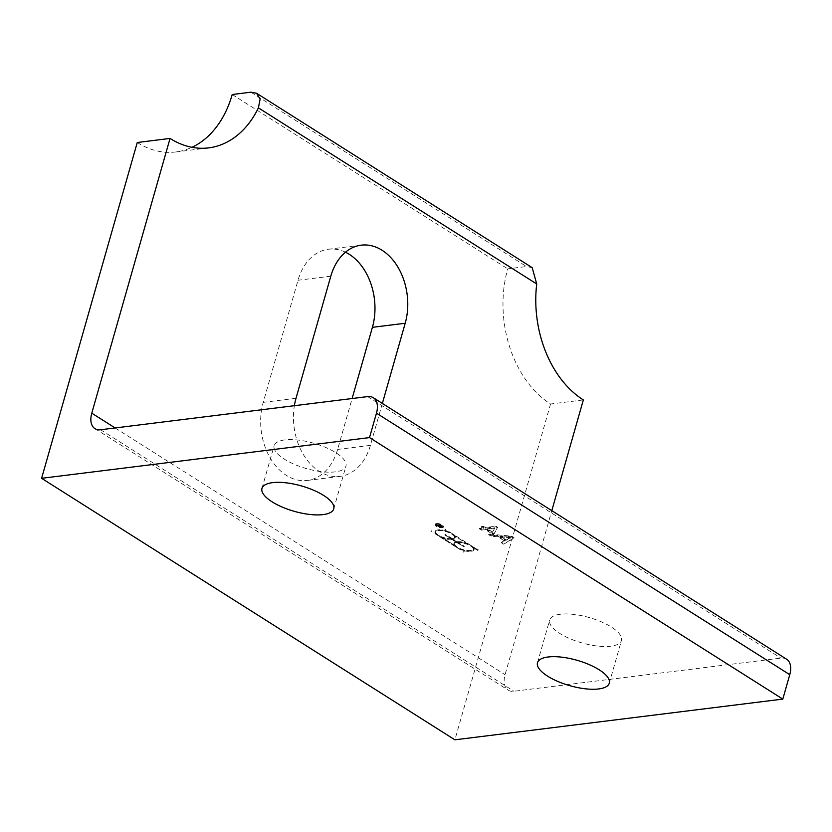 <?xml version="1.0" encoding="UTF-8"?>
<svg xmlns="http://www.w3.org/2000/svg" width="832" height="832" viewBox="0 0 832 832"><rect width="100%" height="100%" fill="white"/><g stroke="black" fill="none" stroke-linecap="round" stroke-linejoin="round"><path stroke-width="0.62" stroke-dasharray="4.16 3.12" d="M500.313 536.973L511.077 537.763L505.773 540.426L500.313 536.973L500.479 536.359L511.243 537.15L511.077 537.763M511.243 537.15L508.81 538.71M508.976 538.096L505.773 540.426M505.95 539.812L500.479 536.359M503.682 544.19L501.426 542.766L504.618 541.029L497.879 536.765L491.057 536.203L488.634 534.674L511.597 536.796L513.895 538.252L503.682 544.19L514.072 537.638L511.774 536.182L488.81 534.061L491.234 535.6L498.056 536.162L504.795 540.426L501.602 542.152L503.849 543.577M501.602 542.152L501.426 542.766M504.795 540.426L504.618 541.029M498.056 536.162L497.879 536.765M491.234 535.6L491.057 536.203M488.81 534.061L488.634 534.674M511.774 536.182L511.597 536.796M514.072 537.638L513.895 538.252M494.593 528.476L492.232 532.574L487.198 529.391L494.593 528.476L494.77 527.862L492.232 532.574M492.398 531.97L487.365 528.778L487.198 529.391M487.365 528.778L494.77 527.862M481.416 530.109L479.45 528.861L483.371 528.372L481.208 526.999L483.049 526.77L485.222 528.143L495.841 526.822L497.463 527.842L494.166 533.801L492.315 534.03L485.347 529.62L481.416 530.109L481.593 529.495L485.514 529.006L492.492 533.416L494.333 533.187L497.63 527.238L496.018 526.209L485.399 527.53L483.226 526.157L481.374 526.386L483.548 527.758L479.617 528.247L481.593 529.495M479.617 528.247L479.45 528.861M483.548 527.758L483.371 528.372M481.374 526.386L481.208 526.999M483.226 526.157L483.049 526.77M485.399 527.53L485.222 528.143M496.018 526.209L495.841 526.822M497.63 527.238L497.463 527.842M494.333 533.187L494.166 533.801M492.492 533.416L492.315 534.03M485.514 529.006L485.347 529.62M786.594 659.214A20.363 12.199 -57.7 0 0 780.926 658.102L513.916 691.257A20.363 12.199 122.3 0 1 508.248 690.144A20.363 12.199 122.3 0 1 505.076 674.69L551.803 510.65M284.783 439.91A37.326 13.198 -164.1 0 0 274.144 445.661A37.326 13.198 -164.1 0 0 294.414 464.339A37.326 13.198 -164.1 0 0 335.296 471.869A37.326 13.198 -164.1 0 0 345.935 466.118A37.326 13.198 -164.1 0 0 325.666 447.439A37.326 13.198 -164.1 0 0 284.783 439.91M560.31 614.245A37.326 13.198 -164.1 0 0 549.671 619.996A37.326 13.198 -164.1 0 0 569.941 638.674A37.326 13.198 -164.1 0 0 610.823 646.204A37.326 13.198 -164.1 0 0 621.462 640.453A37.326 13.198 -164.1 0 0 601.193 621.774A37.326 13.198 -164.1 0 0 560.31 614.245M436.582 523.546A4.243 1.498 -164.1 0 0 435.375 524.202A4.243 1.498 -164.1 0 0 439.046 526.812A4.243 1.498 -164.1 0 0 443.529 526.531A4.243 1.498 -164.1 0 0 441.23 524.41A4.243 1.498 -164.1 0 0 436.582 523.546M477.745 549.765L449.53 531.918A10.514 3.713 -164.1 0 0 435.126 531.461A10.514 3.713 -164.1 0 0 435.947 533.603L459.763 548.683A10.514 3.713 -164.1 0 0 474.167 549.13A10.514 3.713 -164.1 0 0 473.356 546.988L477.745 549.765L477.568 550.378L473.179 547.602A10.514 3.713 15.9 0 1 474.001 549.744A10.514 3.713 15.9 0 1 459.597 549.286L435.77 534.217A10.514 3.713 15.9 0 1 434.949 532.074A10.514 3.713 15.9 0 1 449.363 532.532L477.568 550.378M464.121 546.832L457.454 542.62A9.849 3.484 15.9 0 1 468.146 544.7A9.849 3.484 15.9 0 1 473.356 549.557A9.849 3.484 15.9 0 1 462.935 550.212A9.849 3.484 15.9 0 1 454.418 544.17A9.849 3.484 15.9 0 1 456.997 542.682L464.121 546.832L464.287 546.218L457.631 542.006L457.454 542.62M457.631 542.006A9.849 3.484 15.9 0 1 468.322 544.086A9.849 3.484 15.9 0 1 473.522 548.954A9.849 3.484 15.9 0 1 463.102 549.598A9.849 3.484 15.9 0 1 454.594 543.556A9.849 3.484 15.9 0 1 457.174 542.069L456.997 542.682M457.174 542.069L463.83 546.281L463.653 546.894M444.829 534.986L451.495 539.198A9.849 3.484 15.9 0 1 440.804 537.118A9.849 3.484 15.9 0 1 435.594 532.262A9.849 3.484 15.9 0 1 446.014 531.606A9.849 3.484 15.9 0 1 454.532 537.649A9.849 3.484 15.9 0 1 451.953 539.136L444.829 534.986L445.006 534.373L451.662 538.585L451.495 539.198M451.662 538.585A9.849 3.484 15.9 0 1 440.97 536.515A9.849 3.484 15.9 0 1 435.77 531.648A9.849 3.484 15.9 0 1 446.191 530.993A9.849 3.484 15.9 0 1 454.709 537.046A9.849 3.484 15.9 0 1 452.13 538.533L451.953 539.136M452.13 538.533L445.474 534.321L445.297 534.924M456.716 541.778A10.514 3.713 -164.1 0 0 453.95 543.369A10.514 3.713 -164.1 0 0 454.761 545.511L440.95 536.775A10.514 3.713 -164.1 0 0 452.119 538.876L456.716 541.778L456.539 542.391A10.514 3.713 -164.1 0 0 453.773 543.982A10.514 3.713 -164.1 0 0 454.584 546.125L440.773 537.378A10.514 3.713 -164.1 0 0 451.942 539.479L456.539 542.391M454.761 545.511L454.584 546.125M440.95 536.775L440.773 537.378M452.119 538.876L451.942 539.479M452.587 538.814A10.514 3.713 -164.1 0 0 455.354 537.222A10.514 3.713 -164.1 0 0 454.542 535.08L468.354 543.826A10.514 3.713 -164.1 0 0 457.174 541.726L452.587 538.814L452.41 539.427A10.514 3.713 -164.1 0 0 455.177 537.836A10.514 3.713 -164.1 0 0 454.366 535.694L468.177 544.44A10.514 3.713 -164.1 0 0 457.007 542.329L452.41 539.427M454.542 535.08L454.366 535.694M468.354 543.826L468.177 544.44M457.174 541.726L457.007 542.329M478.202 549.713L478.036 550.316M473.356 546.988L473.179 547.602M459.763 548.683L459.597 549.286M464.152 551.45L463.975 552.063M463.684 551.512L463.518 552.126M431.09 530.889L430.924 531.502M431.558 530.826L431.382 531.44M435.947 533.603L435.77 534.217M449.53 531.918L449.363 532.532M445.151 529.142L444.974 529.755M445.609 529.09L445.432 529.693M436.644 524.306A3.9 1.383 15.9 0 1 440.918 525.096A3.9 1.383 15.9 0 1 443.04 527.041A3.9 1.383 15.9 0 1 438.901 527.301A3.9 1.383 15.9 0 1 435.521 524.909A3.9 1.383 15.9 0 1 436.644 524.306M436.81 523.692A3.9 1.383 15.9 0 1 441.085 524.482A3.9 1.383 15.9 0 1 443.206 526.438A3.9 1.383 15.9 0 1 439.078 526.698A3.9 1.383 15.9 0 1 435.698 524.295A3.9 1.383 15.9 0 1 436.81 523.692M436.415 524.16A4.243 1.498 15.9 0 1 441.054 525.013A4.243 1.498 15.9 0 1 443.362 527.134A4.243 1.498 15.9 0 1 438.87 527.415A4.243 1.498 15.9 0 1 435.198 524.815A4.243 1.498 15.9 0 1 436.415 524.16M441.043 525.762L441.844 526.271L440.201 526.469L439.078 525.533L441.043 525.762L441.21 525.148L441.844 526.271M442.021 525.658L440.201 526.469M440.378 525.866L439.244 524.919L441.21 525.148M439.223 526.032L436.249 525.522L438.984 525.866A1.529 0.541 15.9 0 1 438.755 525.439A1.529 0.541 15.9 0 1 439.733 525.21A1.529 0.541 15.9 0 1 441.272 525.73L442.302 526.386L438.443 526.864L439.972 526.5L439.4 525.418L440.138 525.886L438.381 526.105L442.478 525.772L441.449 525.117A1.529 0.541 -164.1 0 0 439.899 524.607A1.529 0.541 -164.1 0 0 438.922 524.836A1.529 0.541 -164.1 0 0 439.161 525.252L436.415 524.909L439.4 525.418M436.415 524.909L436.249 525.522M436.353 524.774L436.186 525.387M439.161 525.252L438.984 525.866M442.478 525.772L442.302 526.386M438.61 526.25L438.443 526.864M438.381 526.105L438.214 526.718M440.138 525.886L439.972 526.5M137.259 142.511A101.795 73.143 82.9 0 0 175.885 151.954A101.795 73.143 82.9 0 0 191.953 147.306M532.178 267.644L526.49 266.521L507.749 268.85A101.795 73.143 82.9 0 0 550.545 404.019L583.336 399.942M232.222 94.515L507.749 268.85M550.545 404.019L454.896 739.814M345.446 252.2A54.974 39.499 82.9 0 0 328.432 249.236A54.974 39.499 82.9 0 0 298.012 280.259L263.224 402.366A54.974 39.499 82.9 0 0 269.745 457.174A54.974 39.499 82.9 0 0 307.195 480.449A54.974 39.499 82.9 0 0 337.615 449.436L352.123 398.528M382.356 403.437L370.406 445.359A54.974 39.499 -97.1 0 1 339.986 476.382A54.974 39.499 -97.1 0 1 294.372 405.694M506.719 536.858L506.542 537.472M100.62 429.749L513.916 691.257M367.64 396.604L780.926 658.102M439.566 525.356L439.4 525.959M441.449 525.117L441.272 525.73M250.962 92.186L526.49 266.521M370.406 445.359L337.615 449.436M330.803 276.182L298.012 280.259M296.015 398.289L263.224 402.366M115.128 427.95L505.076 674.69M454.594 543.556L454.418 544.17M473.522 548.954L473.356 549.557M435.77 531.648L435.594 532.262M454.709 537.046L454.532 537.649M453.95 543.369L453.773 543.982M455.354 537.222L455.177 537.836M474.167 549.13L474.001 549.744M435.126 531.461L434.949 532.074M435.698 524.295L435.521 524.909M443.206 526.438L443.04 527.041M435.375 524.202L435.198 524.815M443.529 526.531L443.362 527.134M439.244 524.919L439.078 525.533M438.922 524.836L438.755 525.439M208.676 147.878L175.885 151.954M361.223 245.17L328.432 249.236M339.986 476.382L307.195 480.449M609.284 683.186L621.462 640.453M537.493 662.74L549.671 619.996M333.757 508.851L345.935 466.118M261.966 488.405L274.144 445.661M94.952 428.646L508.248 690.144"/><path stroke-width="1.25" d="M367.64 396.604L100.62 429.749A20.363 12.199 122.3 0 1 94.952 428.646A20.363 12.199 122.3 0 1 91.78 413.182L170.05 138.434L137.259 142.511L41.6 478.306L454.896 739.814L782.808 699.098L789.766 674.679A20.363 12.199 -57.7 0 0 786.594 659.214L373.308 397.706A20.363 12.199 -57.7 0 0 367.64 396.604M191.953 147.306A101.795 73.143 82.9 0 0 232.222 94.515L250.962 92.186L256.62 93.288L260.125 99.143L258.409 107.879A101.795 73.143 -97.1 0 1 208.676 147.878A101.795 73.143 -97.1 0 1 170.05 138.434M551.803 510.65L583.336 399.942A101.795 73.143 -97.1 0 1 536.723 283.972L532.178 267.644L256.62 93.288M352.123 398.528L372.403 327.33A54.974 39.499 82.9 0 0 345.446 252.2M294.372 405.694A54.974 39.499 -97.1 0 1 296.015 398.289L330.803 276.182A54.974 39.499 -97.1 0 1 361.223 245.17A54.974 39.499 -97.1 0 1 398.674 268.445A54.974 39.499 -97.1 0 1 405.194 323.253L382.356 403.437M598.645 688.948A37.326 13.198 15.9 0 1 557.762 681.418A37.326 13.198 15.9 0 1 537.493 662.74A37.326 13.198 15.9 0 1 577.002 660.275A37.326 13.198 15.9 0 1 609.284 683.186A37.326 13.198 15.9 0 1 598.645 688.948M323.118 514.602A37.326 13.198 15.9 0 1 282.235 507.073A37.326 13.198 15.9 0 1 261.966 488.405A37.326 13.198 15.9 0 1 301.475 485.94A37.326 13.198 15.9 0 1 333.757 508.851A37.326 13.198 15.9 0 1 323.118 514.602M41.6 478.306L369.512 437.59L782.808 699.098M369.512 437.59L376.47 413.171A20.363 12.199 -57.7 0 0 373.308 397.706M258.409 107.879L536.723 283.972M405.194 323.253L372.403 327.33M91.78 413.182L115.128 427.95M376.47 413.171L789.766 674.679"/></g></svg>
